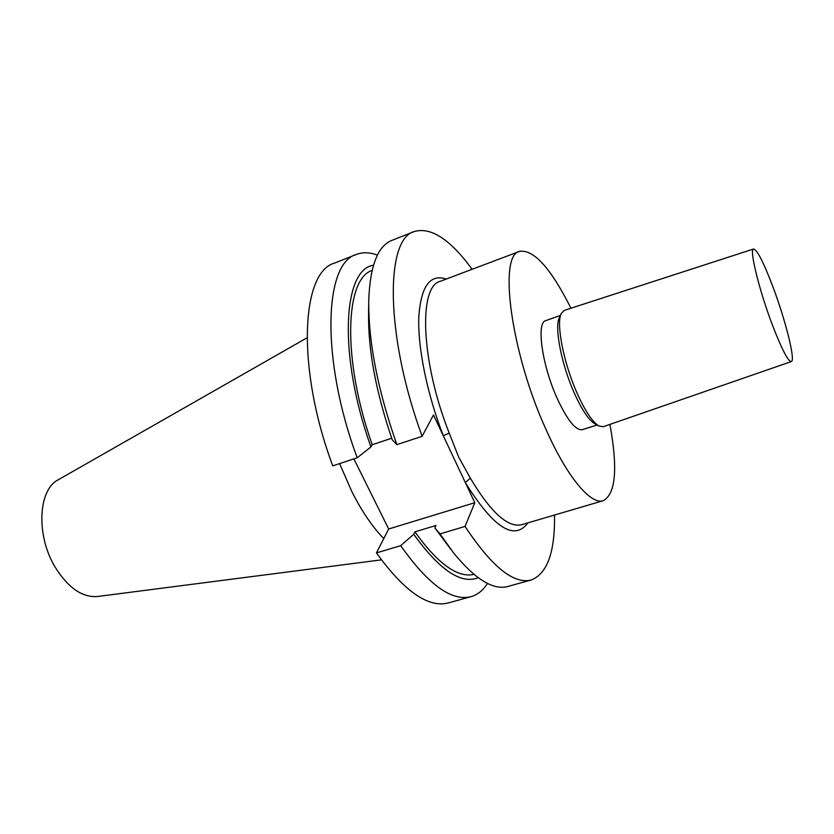 <?xml version="1.0" encoding="UTF-8"?>
<svg xmlns="http://www.w3.org/2000/svg" width="834" height="834" viewBox="0 0 834 834"><rect width="100%" height="100%" fill="white"/><g stroke="black" fill="none" stroke-linecap="round" stroke-linejoin="round"><path stroke-width="1.25" d="M472.127 269.278C450.277 239.421 431.022 226.827 414.362 231.498C385.12 238.639 385.058 335.466 422.14 436.286L433.492 414.946L465.33 482.573L470.366 478.195C490.819 512.483 507.948 527.985 521.75 524.68L603.284 500.681C615.742 493.822 617.952 468.395 609.904 424.391M570.956 308.226C550.857 268.256 533.77 249.303 519.686 251.336C498.232 254.401 510.637 351.927 545.832 429.072C567.078 477.173 590.879 505.175 603.284 500.681M519.686 251.336L440.175 281.339C418.345 286.333 420.826 361.414 449.182 433.034L458.669 457.042L470.366 478.195M560.365 315.471L545.759 320.631C536.231 322.299 541.902 364.458 556.789 397.547C567.078 419.888 575.585 430.594 582.309 429.677L597.092 424.996M561.157 313.699L559.343 317.764C554.318 326.98 561.272 363.603 573.802 391.949C581.59 409.442 588.616 420.055 594.882 423.776L598.781 425.924M753.571 249.001L564.243 310.394L561.261 313.469C555.965 323.133 563.388 362.092 576.701 392.251C584.978 410.86 592.411 422.119 599.01 426.049L603.243 426.706L791.31 361.581C795.782 360.913 785.367 319.547 772.649 286.083C763.496 262.137 757.136 249.783 753.571 249.001C748.974 248.73 759.294 290.868 772.711 325.823C781.906 349.488 788.099 361.403 791.31 361.581M306.975 337.853L58.297 479.769C38.145 489.61 35.82 535.532 55.252 567.308C68.232 587.918 82.285 597.655 97.442 596.519L381.409 559.864M339.605 463.61L351.729 491.362C361.852 511.388 372.537 527.119 383.776 538.566M377.416 255.141C369.775 252.243 362.769 252.014 356.379 254.453C324.134 262.908 320.527 359.173 357.213 457.783L332.756 465.872C296.226 368.096 301.137 272.072 334.476 263.117L356.379 254.453M357.213 457.783L370.932 446.909L372.245 444.72L391.688 438.236M373.476 265.243C342.878 269.142 338.02 355.336 370.932 446.909M372.089 270.456C344.974 278.869 342.096 359.85 372.245 444.72M368.701 304.076L368.576 313.699C368.086 350.019 375.967 392.053 392.241 439.81L396.869 444.658C377.604 389.676 368.232 341.387 368.753 299.813C370.108 265.796 377.802 245.999 391.824 240.421L414.362 231.498M422.14 436.286L396.869 444.658M353.897 458.877L388.665 528.996L376.447 552.921C404.375 591.473 428.363 608.142 448.39 602.919L471.095 596.633C477.663 594.736 483.115 590.326 487.463 583.414M376.447 552.921L400.706 545.676C428.29 584.676 451.757 601.668 471.095 596.633M440.018 533.916L465.059 526.431C491.695 566.672 513.734 584.519 531.206 579.995L507.833 586.469C493.29 590.472 475.213 579.307 453.623 552.984L440.018 533.916L434.868 527.912L435.953 525.493L414.894 531.852L413.747 534.271C439.528 570.091 461.025 584.571 478.236 577.722M413.747 534.271L400.706 545.676M414.894 531.852C437.975 563.909 457.668 578.098 473.993 574.397M434.868 527.912L451.017 549.606M527.953 522.855C514.359 541.256 493.478 527.839 465.33 482.573L474.807 502.693L465.059 526.431M531.206 579.995C547.302 573.688 555.079 552.025 554.516 515.037M388.665 528.996L474.807 502.693M449.182 433.034L443.281 435.744C426.987 393.679 417.636 347.288 418.804 316.878C420.972 286.229 430.115 273.625 446.221 279.056"/></g></svg>
